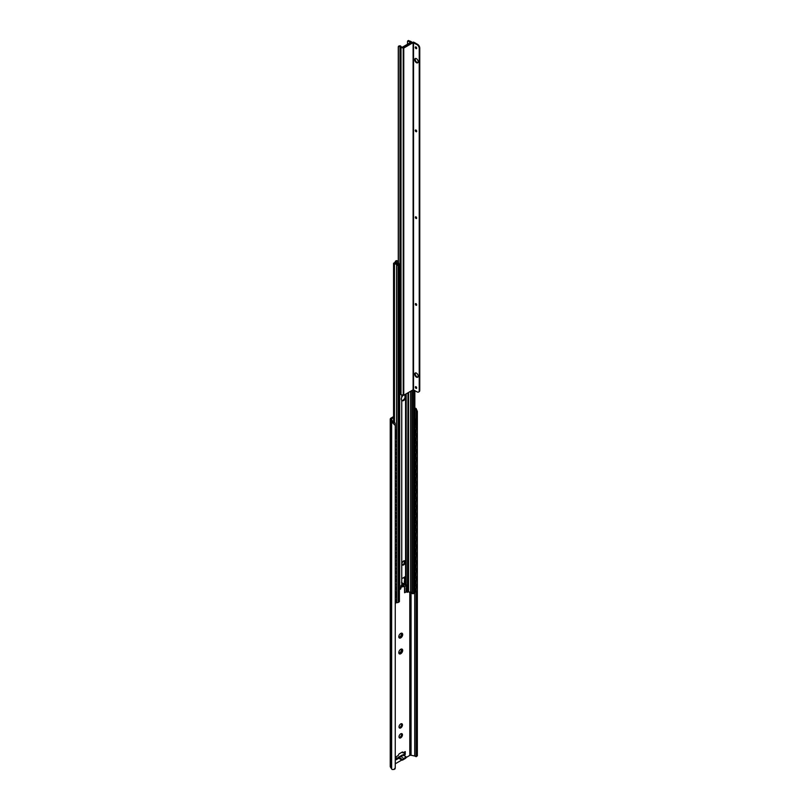 <?xml version="1.0" encoding="UTF-8"?>
<svg xmlns="http://www.w3.org/2000/svg" width="810" height="810" viewBox="0 0 810 810"><rect width="100%" height="100%" fill="white"/><g stroke="black" fill="none" stroke-linecap="round" stroke-linejoin="round"><path stroke-width="1.21" d="M414.841 408.868A2.126 1.225 180 0 1 415.236 408.999L416.148 410.528M393.559 416.603L391.129 418.011A3.037 1.752 0 0 0 390.238 419.256A3.037 1.752 0 0 0 390.42 419.853L391.635 421.777A3.331 1.924 0 0 0 392.161 422.324L395.25 425.503L395.077 423.002L393.032 421.828A2.126 1.225 180 0 1 392.769 421.534L391.422 419.408A1.215 0.699 180 0 1 391.351 419.165A1.215 0.699 180 0 1 391.706 418.669L393.559 417.595M417.352 411.389L417.352 755.801L417.352 411.389L416.107 408.503A3.331 1.924 0 0 0 415.155 408.2L414.841 408.129M417.322 412.766L416.117 410.852L416.117 420.157M417.352 755.801L416.117 756.692L417.322 754.981M405.931 757.633L409.779 755.416A1.215 0.699 180 0 1 411.055 755.254L414.74 756.024A2.126 1.225 180 0 1 415.236 756.175L416.117 756.692L416.117 591.168M394.035 769.449L395.088 768.842L395.25 767.718L394.035 769.449L392.161 769.5A3.331 1.924 0 0 1 391.635 768.953L390.42 767.029A3.037 1.752 0 0 1 390.238 766.432L390.238 419.256M416.117 425.341L416.117 427.245M416.117 433.269L416.117 435.183M416.117 441.207L416.117 443.121M416.117 449.145L416.117 451.059M416.117 457.083L416.117 458.986M416.117 465.011L416.117 466.925M416.117 472.949L416.117 474.862M416.117 480.887L416.117 482.8M416.117 488.825L416.117 490.728M416.117 496.753L416.117 498.666M416.117 504.691L416.117 506.604M416.117 512.629L416.117 514.542M416.117 520.567L416.117 522.47M416.117 528.495L416.117 530.408M416.117 536.433L416.117 538.346M416.117 544.371L416.117 546.284M416.117 552.309L416.117 554.212M416.117 560.236L416.117 562.15M416.117 568.174L416.117 570.088M416.117 576.112L416.117 578.026M416.117 584.051L416.117 585.954M395.25 763.8L401.608 760.134M400.849 758.828L401.061 758.96A1.215 0.699 0 0 0 402.783 758.96L405.577 757.34A1.215 0.699 0 0 0 405.931 756.844L405.931 757.836A1.215 0.699 0 0 1 405.577 758.332L402.783 759.952A1.215 0.699 0 0 1 401.061 759.952L401.173 758.646L399.026 757.411A1.519 0.881 -120 0 0 398.267 757.33A1.519 0.881 -120 0 0 397.973 757.796L396.232 758.767M397.973 757.796L398.803 758.271L396.232 759.76L396.232 756.783L398.49 755.234A1.215 0.699 -60 0 1 399.34 753.745L402.135 752.136L402.995 752.885L405.253 751.579L405.253 754.555L403.532 755.548M404.392 752.075L404.392 754.059L402.641 755.072M401.446 733.617A2.43 1.407 -60 0 1 401.598 734.346A2.43 1.407 -60 0 1 399.178 737.556M401.446 723.694A2.43 1.407 -60 0 1 401.598 724.423A2.43 1.407 -60 0 1 399.178 727.633M400.92 651.685L401.608 650.805M399.917 653.235L400.282 652.333A1.974 1.144 120 0 0 400.839 651.635L402.418 651.665A2.734 1.579 -60 0 1 400.737 653.751A2.734 1.579 -60 0 1 399.067 653.599A2.734 1.579 -60 0 1 398.803 652.637A2.734 1.579 -60 0 1 399.067 651.372A2.734 1.579 -60 0 1 400.737 649.286A2.734 1.579 -60 0 1 402.418 649.438A2.734 1.579 -60 0 1 402.418 651.665L401.558 650.805L402.418 651.665M398.925 652.749A1.974 1.144 120 0 0 399.482 652.799L399.806 652.981A1.974 1.144 120 0 1 399.239 652.931L398.874 652.84M400.555 649.407L400.596 649.438A1.974 1.144 120 0 1 401.163 649.488L402.418 649.438L401.558 650.045A1.974 1.144 120 0 1 401.558 650.805L401.244 650.612A1.974 1.144 120 0 0 401.244 649.863L401.588 649.347M400.92 635.809L401.608 634.929M399.917 637.359L400.282 636.468A1.974 1.144 120 0 0 400.839 635.769L402.418 635.799A2.734 1.579 -60 0 1 400.737 637.875A2.734 1.579 -60 0 1 399.067 637.733A2.734 1.579 -60 0 1 398.803 636.761A2.734 1.579 -60 0 1 399.067 635.496A2.734 1.579 -60 0 1 400.737 633.42A2.734 1.579 -60 0 1 402.418 633.562A2.734 1.579 -60 0 1 402.418 635.799L401.558 634.929L402.418 635.799M398.925 636.873A1.974 1.144 120 0 0 399.482 636.923L399.806 637.116A1.974 1.144 120 0 1 399.239 637.065L398.874 636.964M400.555 633.531L400.596 633.562A1.974 1.144 120 0 1 401.163 633.612L402.418 633.562L401.558 634.179A1.974 1.144 120 0 1 401.558 634.929L401.244 634.746A1.974 1.144 120 0 0 401.244 633.987L401.588 633.481M395.25 425.503L395.25 767.718M402.995 752.632L402.135 752.136A1.215 0.699 -60 0 1 402.742 752.075A1.215 0.699 -60 0 1 402.995 752.632L402.995 752.885M399.026 736.827A2.43 1.407 -60 0 1 400.079 734.376A2.43 1.407 -60 0 1 401.952 733.728A2.43 1.407 -60 0 1 402.459 734.842A2.43 1.407 -60 0 1 401.395 737.282A2.43 1.407 -60 0 1 399.522 737.94A2.43 1.407 -60 0 1 399.026 736.827M399.026 726.904A2.43 1.407 -60 0 1 400.079 724.464A2.43 1.407 -60 0 1 401.952 723.806A2.43 1.407 -60 0 1 402.459 724.92A2.43 1.407 -60 0 1 401.395 727.37A2.43 1.407 -60 0 1 399.522 728.018A2.43 1.407 -60 0 1 399.026 726.904M398.803 758.271L400.849 759.456M399.735 756.996L400.575 756.51L402.641 757.38M405.931 756.844A1.215 0.699 0 0 0 405.577 756.358L402.884 755.173A1.519 0.881 -120 0 0 402.125 755.102L400.575 755.993M402.884 755.173L400.029 756.823L401.335 756.074L402.226 757.208M404.392 754.059L405.253 754.555M398.834 652.283A1.974 1.144 120 0 0 398.844 652.364L399.067 653.599M401.254 651.888L401.163 651.827A1.974 1.144 120 0 1 400.596 652.526L400.737 653.751L399.806 652.981L400.737 653.751M398.834 636.417A1.974 1.144 120 0 0 398.844 636.498L399.067 637.733M401.254 636.012L401.163 635.951A1.974 1.144 120 0 1 400.596 636.65L400.737 637.875L399.806 637.116L400.737 637.875M414.841 424.875L416.178 425.291L416.178 420.582A1.519 0.952 55.6 0 0 415.024 418.78L414.841 418.689M416.178 427.275L415.986 433.36L416.178 427.275L414.841 426.627M416.178 435.213L415.986 441.298L416.178 435.213L414.841 434.565M416.178 443.151L415.986 449.236L416.178 443.151L414.841 442.493M416.178 451.089L415.986 457.174L416.178 451.089L414.841 450.431M416.178 459.017L415.986 465.102L416.178 459.017L414.841 458.369M416.178 466.955L415.986 473.04L416.178 466.955L414.841 466.307M416.178 474.893L415.986 480.978L416.178 474.893L414.841 474.235M416.178 482.831L415.986 488.916L416.178 482.831L414.841 482.173M416.178 490.759L415.986 496.844L416.178 490.759L414.841 490.111M416.178 498.697L415.986 504.782L416.178 498.697L414.841 498.049M416.178 506.635L415.986 512.72L416.178 506.635L414.841 505.977M416.178 514.573L415.986 520.658L416.178 514.573L414.841 513.915M416.178 522.501L415.986 528.586L416.178 522.501L414.841 521.853M416.178 530.439L415.986 536.524L416.178 530.439L414.841 529.791M416.178 538.377L415.986 544.462L416.178 538.377L414.841 537.719M416.178 546.315L415.986 552.4L416.178 546.315L414.841 545.656M416.178 554.242L415.986 560.328L416.178 554.242L414.841 553.594M416.178 562.18L415.986 568.266L416.178 562.18L414.841 561.533M416.178 570.119L415.986 576.204L416.178 570.119L414.841 569.46M414.841 591.614A1.519 0.952 -124.4 0 0 415.682 591.624A1.519 0.952 -124.4 0 0 415.986 590.935L416.178 585.984L414.841 585.336M416.178 590.804A1.519 0.952 55.6 0 1 415.874 591.482A1.519 0.952 55.6 0 1 415.773 591.543M416.178 578.056L415.986 584.142L416.178 578.056L414.841 577.398M415.986 425.432L415.986 420.714A1.519 0.952 -124.4 0 0 414.841 418.922L415.024 418.78M415.986 590.935L416.178 585.984M415.986 433.36L414.841 432.803M415.986 427.417L414.841 426.86M415.986 441.298L414.841 440.741M415.986 435.345L414.841 434.788M415.986 449.236L414.841 448.679M415.986 443.283L414.841 442.726M415.986 457.174L414.841 456.617M415.986 451.221L414.841 450.664M415.986 465.102L414.841 464.545M415.986 459.159L414.841 458.602M415.986 473.04L414.841 472.483M415.986 467.087L414.841 466.53M415.986 480.978L414.841 480.421M415.986 475.024L414.841 474.468M415.986 488.916L414.841 488.359M415.986 482.962L414.841 482.406M415.986 496.844L414.841 496.287M415.986 490.9L414.841 490.344M415.986 504.782L414.841 504.225M415.986 498.828L414.841 498.272M415.986 512.72L414.841 512.163M415.986 506.766L414.841 506.209M415.986 520.658L414.841 520.101M415.986 514.704L414.841 514.148M415.986 528.586L414.841 528.029M415.986 522.642L414.841 522.085M415.986 536.524L414.841 535.967M415.986 530.57L414.841 530.013M415.986 544.462L414.841 543.905M415.986 538.508L414.841 537.951M415.986 552.4L414.841 551.843M415.986 546.446L414.841 545.889M415.986 560.328L414.841 559.771M415.986 554.384L414.841 553.827M415.986 568.266L414.841 567.709M415.986 562.312L414.841 561.755M415.986 576.204L414.841 575.647M415.986 570.25L414.841 569.693M415.986 586.126L414.841 585.569M415.986 584.142L414.841 583.585M415.986 578.188L414.841 577.631M404.565 580.557L404.565 577.965A1.215 0.699 120 0 0 404.433 577.52M406.387 591.847L404.565 592.647L404.565 586.592M404.777 592.768L404.777 586.551M404.777 582.198L404.301 582.997M404.777 580.254L404.777 578.087A1.215 0.699 120 0 0 404.524 577.53A1.215 0.699 120 0 0 404.433 577.49M404.129 578.269L404.392 577.145M404.008 577.996L403.937 577.409A1.701 0.982 120 0 0 404.008 577.449M395.25 435.891L396.424 436.701L396.424 431.993A1.519 0.8 -115.9 0 0 395.442 430.08L395.25 429.948M395.25 429.675L395.675 429.968A1.519 0.8 64.1 0 1 396.657 431.882L396.424 436.701M395.25 594.601L396.424 595.411L396.657 589.346L396.424 595.411M396.657 444.528L396.657 438.575L396.657 444.528M395.25 437.602L396.657 438.575M396.657 452.456L396.657 446.512L396.657 452.456M395.25 445.541L396.657 446.512M396.657 460.394L396.657 454.44L396.657 460.394M395.25 453.478L396.657 454.44M396.657 468.332L396.657 462.378L396.657 468.332M395.25 461.416L396.657 462.378M396.657 476.27L396.657 470.316L396.657 476.27M395.25 469.344L396.657 470.316M396.657 484.198L396.657 478.254L396.657 484.198M395.25 477.282L396.657 478.254M396.657 492.136L396.657 486.182L396.657 492.136M395.25 485.22L396.657 486.182M396.657 500.074L396.657 494.12L396.657 500.074M395.25 493.158L396.657 494.12M396.657 508.012L396.657 502.058L396.657 508.012M395.25 501.086L396.657 502.058M396.657 515.94L396.657 509.996L396.657 515.94M395.25 509.024L396.657 509.996M396.657 523.878L396.657 517.924L396.657 523.878M395.25 516.962L396.657 517.924M396.657 531.816L396.657 525.862L396.657 531.816M395.25 524.9L396.657 525.862M396.657 539.754L396.657 533.8L396.657 539.754M395.25 532.828L396.657 533.8M396.657 547.681L396.657 541.738L396.657 547.681M395.25 540.766L396.657 541.738M396.657 555.62L396.657 549.666L396.657 555.62M395.25 548.704L396.657 549.666M396.657 563.558L396.657 557.604L396.657 563.558M395.25 556.642L396.657 557.604M396.657 571.495L396.657 565.542L396.657 571.495M395.25 564.57L396.657 565.542M396.657 579.423L396.657 573.48L396.657 579.423M395.25 572.508L396.657 573.48M396.657 587.361L396.657 581.408L396.657 587.361M395.25 580.446L396.657 581.408M395.25 588.384L396.657 589.346M395.25 596.312L396.657 597.284L396.424 602.205A1.519 0.8 -115.9 0 1 396.11 602.903A1.519 0.8 -115.9 0 1 395.442 602.772L395.25 602.64M396.657 597.284L396.657 602.093A1.519 0.8 64.1 0 1 396.343 602.792A1.519 0.8 64.1 0 1 396.222 602.822M395.25 443.829L396.424 444.639M395.25 437.876L396.424 438.686M395.25 451.767L396.424 452.577M395.25 445.814L396.424 446.624M395.25 459.705L396.424 460.505M395.25 453.752L396.424 454.562M395.25 467.633L396.424 468.443M395.25 461.69L396.424 462.49M395.25 475.571L396.424 476.381M395.25 469.618L396.424 470.428M395.25 483.509L396.424 484.319M395.25 477.556L396.424 478.366M395.25 491.447L396.424 492.247M395.25 485.494L396.424 486.304M395.25 499.375L396.424 500.185M395.25 493.432L396.424 494.232M395.25 507.313L396.424 508.123M395.25 501.36L396.424 502.17M395.25 515.251L396.424 516.061M395.25 509.298L396.424 510.108M395.25 523.189L396.424 523.989M395.25 517.236L396.424 518.046M395.25 531.117L396.424 531.927M395.25 525.174L396.424 525.973M395.25 539.055L396.424 539.865M395.25 533.101L396.424 533.912M395.25 546.993L396.424 547.803M395.25 541.039L396.424 541.849M395.25 554.931L396.424 555.731M395.25 548.978L396.424 549.788M395.25 562.859L396.424 563.669M395.25 556.915L396.424 557.715M395.25 570.797L396.424 571.607M395.25 564.843L396.424 565.653M395.25 578.735L396.424 579.545M395.25 572.781L396.424 573.591M395.25 586.673L396.424 587.473M395.25 580.719L396.424 581.529M395.25 588.657L396.424 589.457M395.25 596.585L396.424 597.395M397.548 261.063L396.9 260.699A1.519 0.881 120 0 0 396.141 260.769L395.756 260.992A1.671 0.962 0 0 0 395.27 261.681A1.671 0.962 0 0 0 395.32 261.924L395.847 263.048A2.734 1.579 0 0 0 398.591 264.222L397.487 264.86A3.037 1.752 0 0 0 394.581 263.311L395.563 262.744L394.926 262.369L393.559 263.301L394.48 263.837A2.126 1.225 180 0 1 396.596 265.052L396.708 265.184A1.063 0.618 0 0 0 398.206 265.184L399.127 264.647A0.911 0.526 0 0 0 399.127 263.908L399.026 263.847A0.911 0.526 0 0 0 398.419 263.695A1.823 1.053 180 0 1 396.728 262.916L396.161 261.65L396.789 261.144A1.519 0.881 120 0 1 397.548 261.063A1.519 0.881 120 0 1 397.862 261.762L397.862 262.511A1.519 0.881 120 0 0 398.024 263.058M400.808 588.333A1.448 0.84 180 0 1 400.859 588.556A1.448 0.84 180 0 1 399.715 589.376L399.401 589.417M406.883 591.827L406.235 591.452A0.911 0.526 120 0 0 406.428 591.877L407.076 592.242A0.911 0.526 120 0 1 406.883 591.827L406.883 588.273A1.215 0.699 120 0 0 407.096 587.493L407.096 585.508A1.215 0.699 -60 0 0 406.843 584.952A1.215 0.699 -60 0 0 406.235 585.012L405.638 585.954A1.448 0.84 180 0 1 403.836 586.582L402.104 586.845A1.701 0.982 0 0 0 401.254 587.341L400.859 587.564M402.378 583.585A1.448 0.84 180 0 1 403.4 583.534L404.301 583.646L404.949 585.012L405.567 584.648A2.126 1.225 180 0 0 406.195 583.787A2.126 1.225 180 0 0 406.124 583.463M399.401 587.128L399.694 587.169A2.126 1.225 180 0 0 401.75 586.855L402.378 586.501L402.246 585.083M407.076 592.242A0.911 0.526 120 0 0 407.531 592.201L407.977 392.789M406.235 591.452L406.235 587.898A1.215 0.699 120 0 0 406.458 587.118L406.458 585.134A1.215 0.699 120 0 0 406.428 584.921M401.75 582.673L401.75 585.367L402.378 583.271A1.215 0.699 120 0 0 402.125 582.714A1.215 0.699 120 0 0 401.75 582.673L401.75 578.978A1.215 0.699 -60 0 1 402.378 578.31L404.949 576.821A1.215 0.699 -60 0 1 405.557 576.76L405.567 580.476A1.215 0.699 120 0 0 404.949 581.783L404.301 581.418A1.215 0.699 120 0 1 405.162 579.93L405.162 576.953A1.215 0.699 120 0 0 405.142 576.74M404.949 583.524L406.053 582.734A2.126 1.225 180 0 1 405.567 583.159L404.949 583.524L404.949 581.783M406.053 583.23A2.126 1.225 180 0 1 405.567 583.656L405.567 584.648M404.595 394.733A3.341 1.934 120 0 1 405.334 394.885A3.341 1.934 120 0 1 405.567 395.077L405.567 398.287A3.341 1.934 120 0 1 401.993 400.677A3.341 1.934 120 0 1 401.75 400.494L401.233 399.107L401.75 397.275A3.341 1.934 120 0 1 403.572 395.108M401.699 400.434A3.341 1.934 120 0 0 405.172 397.275L405.172 395.057A3.341 1.934 120 0 0 404.98 394.753M404.949 582.279L404.301 581.418M404.514 560.722A2.43 1.407 -60 0 1 404.737 561.573A2.43 1.407 -60 0 1 402.165 564.783M402.378 585.508L401.75 585.863A2.126 1.225 180 0 1 401.011 586.136L402.246 585.428M401.75 585.367A2.126 1.225 180 0 1 401.011 585.64L401.011 586.136M404.949 585.012L405.567 583.656M405.557 576.76A1.215 0.699 -60 0 1 405.567 576.771L405.567 398.287M401.942 563.932A2.43 1.407 -60 0 1 403.005 561.482A2.43 1.407 -60 0 1 404.878 560.834A2.43 1.407 -60 0 1 405.375 561.948A2.43 1.407 -60 0 1 404.322 564.388A2.43 1.407 -60 0 1 402.449 565.046A2.43 1.407 -60 0 1 401.942 563.932M397.437 262.754L398.591 262.926M402.104 584.364L402.58 584.091L402.58 586.572M404.301 584.131A1.448 0.84 180 0 1 403.836 584.101L402.58 584.091M404.18 583.078L404.301 583.646M404.949 583.028L404.301 582.653M405.79 580.284L405.162 579.93M406.235 587.898L406.883 588.273M398.206 265.184L398.206 602.438A1.063 0.618 180 0 1 396.708 602.438L396.627 602.387M398.206 602.438L399.127 601.911A0.911 0.526 180 0 0 399.401 601.536L399.401 264.283M410.599 391.27L410.599 592.161L407.977 591.938M410.599 592.161A1.823 1.053 180 0 1 411.946 593.143A0.911 0.526 180 0 0 412.209 593.497L412.32 593.548A0.911 0.526 180 0 0 413.606 593.548L414.528 593.021A1.063 0.618 180 0 0 414.841 592.586L414.841 390.572M395.563 262.744L395.563 263.422M398.277 262.916L397.335 263.463M399.401 374.554L400.221 375.111L400.221 369.168L399.401 368.611M399.401 368.337L400.454 369.046L400.221 375.111M399.401 271.401L400.221 271.958L400.221 267.239A1.519 0.81 -116.4 0 0 399.401 265.457M399.401 265.174L399.472 265.224A1.519 0.81 63.6 0 1 400.454 267.128L400.221 271.958M399.401 279.328L400.221 279.885L400.221 273.942L399.401 273.385M399.401 287.267L400.221 287.823L400.221 281.87L399.401 281.313M399.401 295.204L400.221 295.761L400.221 289.808L399.401 289.251M399.401 303.142L400.221 303.699L400.221 297.746L399.401 297.189M399.401 311.07L400.221 311.627L400.221 305.684L399.401 305.127M399.401 319.008L400.221 319.565L400.221 313.612L399.401 313.055M399.401 326.946L400.221 327.503L400.221 321.55L399.401 320.993M399.401 334.884L400.221 335.441L400.221 329.488L399.401 328.931M399.401 342.812L400.221 343.369L400.221 337.426L399.401 336.869M399.401 350.75L400.221 351.307L400.221 345.354L399.401 344.797M399.401 358.688L400.221 359.245L400.221 353.292L399.401 352.735M399.401 366.626L400.221 367.183L400.221 361.23L399.401 360.673M399.401 376.539L400.221 377.095L400.221 381.915A1.519 0.81 -116.4 0 1 399.907 382.603A1.519 0.81 -116.4 0 1 399.401 382.573M399.401 273.112L400.454 273.82L400.221 279.885M399.401 281.05L400.454 281.758L400.221 287.823M399.401 288.988L400.454 289.697L400.221 295.761M399.401 296.916L400.454 297.634L400.221 303.699M399.401 304.854L400.454 305.562L400.221 311.627M399.401 312.792L400.454 313.5L400.221 319.565M399.401 320.73L400.454 321.438L400.221 327.503M399.401 328.658L400.454 329.376L400.221 335.441M399.401 336.595L400.454 337.304L400.221 343.369M399.401 344.533L400.454 345.242L400.221 351.307M399.401 352.461L400.454 353.18L400.221 359.245M399.401 360.399L400.454 361.118L400.221 367.183M400.018 382.533A1.519 0.81 63.6 0 0 400.14 382.492A1.519 0.81 63.6 0 0 400.454 381.793L400.221 377.095M399.401 376.275L400.454 376.984M398.277 263.159L397.589 263.554M409.728 41.057A1.823 1.053 180 0 1 408.949 40.753L408.21 41.178A2.865 1.65 0 0 0 409.738 41.685A1.002 0.577 180 0 1 410.245 42.657L402.783 46.97A1.002 0.577 180 0 1 401.092 46.676A2.865 1.65 0 0 0 400.231 45.795L399.492 46.221A1.823 1.053 180 0 1 400.008 46.666A3.037 1.752 0 0 0 400.737 47.334L401.011 47.496A1.671 0.962 0 0 0 403.38 47.496L411.166 43.001A1.671 0.962 0 0 0 411.652 42.322A1.671 0.962 0 0 0 411.166 41.634L410.883 41.472A3.037 1.752 0 0 0 409.728 41.057M408.503 40.5L407.632 41.006M407.501 41.593L408.21 41.178L407.501 41.593L407.501 44.246M398.793 46.626L400.231 45.795L398.793 46.626M399.492 46.221L398.277 46.919L398.277 263.685M399.289 45.826L398.409 46.332L398.409 263.695M403.228 394.753A1.671 0.962 180 0 1 401.011 394.673L399.401 393.559M398.409 389.063L401.011 390.623L401.011 387.808L399.401 386.876L401.011 387.808L401.011 47.496M400.008 389.549L400.008 390.369A1.823 1.053 0 0 0 399.927 390.258A1.823 1.053 0 0 0 399.401 389.883M400.221 394.075L400.008 390.369A3.037 1.752 0 0 0 400.737 391.038L400.737 394.51M417.616 44.388L414.072 42.333A1.063 0.618 0 0 0 412.574 42.333L403.228 47.729L403.228 394.905L403.765 395.219L413.11 389.823L417.079 391.868A3.037 1.752 -120 0 0 418.598 392.02A3.037 1.752 -120 0 0 419.226 390.633L419.226 48.418A3.037 1.752 -120 0 0 417.079 44.692L417.616 44.388A3.037 1.752 60 0 1 419.762 48.104L419.762 390.319A3.037 1.752 60 0 1 419.134 391.706A3.037 1.752 60 0 1 418.841 391.827M403.228 47.729L403.765 48.043L413.11 42.646L417.079 44.692M416.006 386.714A1.002 0.577 -120 0 0 416.006 388.344A1.002 0.577 -120 0 0 416.006 386.714M416.006 303.639A1.002 0.577 -120 0 0 416.006 305.269A1.002 0.577 -120 0 0 416.006 303.639M416.006 216.847A1.002 0.577 -120 0 0 416.006 218.477A1.002 0.577 -120 0 0 416.006 216.847M416.006 130.046A1.002 0.577 -120 0 0 416.006 131.686A1.002 0.577 -120 0 0 416.006 130.046M416.431 58.674A2.46 1.417 -120 0 0 415.206 58.553A2.46 1.417 -120 0 0 414.831 60.527A2.46 1.417 -120 0 0 416.431 62.694A2.46 1.417 -120 0 0 417.666 62.815A2.46 1.417 -120 0 0 418.041 60.851A2.46 1.417 -120 0 0 416.431 58.674M416.431 373.126A2.46 1.417 -120 0 0 415.206 373.005A2.46 1.417 -120 0 0 414.831 374.969A2.46 1.417 -120 0 0 416.431 377.136A2.46 1.417 -120 0 0 417.666 377.257A2.46 1.417 -120 0 0 418.041 375.293A2.46 1.417 -120 0 0 416.431 373.126M416.006 46.97A1.002 0.577 -120 0 0 416.006 48.61A1.002 0.577 -120 0 0 416.006 46.97M415.854 386.643A1.002 0.577 -120 0 0 416.694 388.111M415.854 303.568A1.002 0.577 -120 0 0 416.694 305.036M415.854 216.776A1.002 0.577 -120 0 0 416.694 218.234M415.854 129.975A1.002 0.577 -120 0 0 416.694 131.443M415.5 58.452A2.46 1.417 -120 0 0 415.449 60.466A2.46 1.417 -120 0 0 416.968 62.39A2.46 1.417 -120 0 0 417.899 62.613M415.5 372.894A2.46 1.417 -120 0 0 415.449 374.908A2.46 1.417 -120 0 0 416.968 376.832A2.46 1.417 -120 0 0 417.899 377.055M415.854 46.909A1.002 0.577 -120 0 0 416.694 48.367M403.765 395.219L403.765 48.043M416.107 408.503L415.236 408.999M393.032 421.828L392.161 422.324M414.74 592.839L414.74 756.024M390.42 419.853L390.42 767.029M391.635 421.777L391.635 768.953M391.706 418.669L391.706 419.853M409.779 592.039L409.779 755.416M411.055 592.272L411.055 755.254M400.575 756.51L399.026 757.411M405.577 758.332L405.577 757.34M402.783 759.952L402.783 758.96M401.061 759.952L401.061 758.96M404.251 578.299L404.251 577.226M404.251 563.223L404.251 560.733M404.392 562.95L404.392 560.722M396.141 260.769L396.789 261.144M396.343 262.075L396.343 261.407M405.891 584.415L405.891 585.286M405.638 584.607L405.638 585.954M406.053 584.223L406.053 585.114M406.458 585.134L407.096 585.508M407.096 587.493L406.458 587.118M405.081 394.895L405.081 397.538M405.081 576.76L405.081 579.98M405.567 580.476L405.567 583.159M405.567 395.077L405.567 394.176M401.75 394.926L401.75 397.275M399.694 393.68L399.694 587.169M401.75 585.863L401.75 586.855M401.75 400.494L401.75 578.978M403.177 584L403.177 586.481M403.836 584.101L403.836 586.582M399.715 587.179L399.715 589.376M405.79 577.307L405.162 576.953M405.142 582.917L404.504 582.542M395.32 261.924L395.32 262.602M393.741 263.544L393.741 422.324M394.055 263.726L394.055 422.506M394.48 263.837L394.48 422.739M396.596 265.052L396.596 431.406M396.596 436.62L396.596 438.534M396.596 444.558L396.596 446.472M396.596 452.486L396.596 454.4M396.596 460.424L396.596 462.338M396.596 468.362L396.596 470.276M396.596 476.3L396.596 478.214M396.596 484.228L396.596 486.142M396.596 492.166L396.596 494.08M396.596 500.104L396.596 502.018M396.596 508.042L396.596 509.956M396.596 515.97L396.596 517.884M396.596 523.908L396.596 525.822M396.596 531.846L396.596 533.76M396.596 539.784L396.596 541.698M396.596 547.712L396.596 549.625M396.596 555.65L396.596 557.563M396.596 563.588L396.596 565.501M396.596 571.526L396.596 573.439M396.596 579.454L396.596 581.367M396.596 587.392L396.596 589.305M396.596 595.33L396.596 597.243M396.687 265.174L396.687 602.427L396.708 265.184M399.127 264.647L399.127 601.911M408.564 591.847L408.564 392.445M411.946 390.491L411.946 593.143M412.209 390.339L412.209 593.497M412.32 390.278L412.32 593.548M413.606 389.863L413.606 593.548M414.528 390.4L414.528 593.021M409.738 41.685L409.738 42.95M401.011 389.033L399.401 388.101M400.008 46.666L400.008 265.791M400.008 271.806L400.008 273.527M400.008 279.744L400.008 281.465M400.008 287.682L400.008 289.393M400.008 295.62L400.008 297.331M400.008 303.548L400.008 305.269M400.008 311.485L400.008 313.207M400.008 319.423L400.008 321.135M400.008 327.361L400.008 329.073M400.008 335.289L400.008 337.011M400.008 343.227L400.008 344.949M400.008 351.165L400.008 352.876M400.008 359.103L400.008 360.815M400.008 367.031L400.008 368.752M400.008 374.969L400.008 376.69M400.008 382.553L400.008 387.231M400.737 47.334L400.737 387.646M400.737 390.46L400.737 391.038M401.011 390.623L401.011 394.673M419.762 390.319L419.226 390.633M413.535 389.823L413.535 42.646M419.226 48.418L419.762 48.104M413.11 389.823L413.11 42.646M399.816 756.439L398.267 757.33M404.433 578.097L404.433 577.125M404.433 562.869L404.433 560.722M395.25 434.383A1.924 1.924 0 0 0 396.424 433.218M395.25 442.321A1.924 1.924 0 0 0 396.424 441.156M395.25 450.259A1.924 1.924 0 0 0 396.424 449.094M395.25 458.197A1.924 1.924 0 0 0 396.424 457.022M395.25 466.125A1.924 1.924 0 0 0 396.424 464.96M395.25 474.063A1.924 1.924 0 0 0 396.424 472.898M395.25 482.001A1.924 1.924 0 0 0 396.424 480.836M395.25 489.939A1.924 1.924 0 0 0 396.424 488.764M395.25 497.867A1.924 1.924 0 0 0 396.424 496.702M395.25 505.804A1.924 1.924 0 0 0 396.424 504.64M395.25 513.742A1.924 1.924 0 0 0 396.424 512.578M395.25 521.68A1.924 1.924 0 0 0 396.424 520.506M395.25 529.608A1.924 1.924 0 0 0 396.424 528.444M395.25 537.546A1.924 1.924 0 0 0 396.424 536.382M395.25 545.484A1.924 1.924 0 0 0 396.424 544.32M395.25 553.422A1.924 1.924 0 0 0 396.424 552.248M395.25 561.35A1.924 1.924 0 0 0 396.424 560.186M395.25 569.288A1.924 1.924 0 0 0 396.424 568.124M395.25 577.226A1.924 1.924 0 0 0 396.424 576.062M395.25 585.164A1.924 1.924 0 0 0 396.424 583.99M395.25 593.092A1.924 1.924 0 0 0 396.424 591.928M395.25 601.03A1.924 1.924 0 0 0 396.424 599.866M414.841 423.083A1.924 1.924 0 0 0 415.986 421.929M414.841 431.021A1.924 1.924 0 0 0 415.986 429.867M414.841 438.949A1.924 1.924 0 0 0 415.986 437.805M414.841 446.887A1.924 1.924 0 0 0 415.986 445.733M414.841 454.825A1.924 1.924 0 0 0 415.986 453.671M414.841 462.763A1.924 1.924 0 0 0 415.986 461.609M414.841 470.691A1.924 1.924 0 0 0 415.986 469.547M414.841 478.629A1.924 1.924 0 0 0 415.986 477.475M414.841 486.567A1.924 1.924 0 0 0 415.986 485.413M414.841 494.505A1.924 1.924 0 0 0 415.986 493.351M414.841 502.433A1.924 1.924 0 0 0 415.986 501.289M414.841 510.371A1.924 1.924 0 0 0 415.986 509.217M414.841 518.309A1.924 1.924 0 0 0 415.986 517.155M414.841 526.247A1.924 1.924 0 0 0 415.986 525.093M414.841 534.175A1.924 1.924 0 0 0 415.986 533.031M414.841 542.113A1.924 1.924 0 0 0 415.986 540.958M414.841 550.051A1.924 1.924 0 0 0 415.986 548.896M414.841 557.989A1.924 1.924 0 0 0 415.986 556.835M414.841 565.917A1.924 1.924 0 0 0 415.986 564.772M414.841 573.855A1.924 1.924 0 0 0 415.986 572.7M414.841 581.793A1.924 1.924 0 0 0 415.986 580.638M414.841 589.731A1.924 1.924 0 0 0 415.986 588.576M405.01 394.804L405.01 397.71M405.01 576.791L405.01 580.031M406.195 393.812L406.195 583.787M400.859 587.159L400.859 588.556M401.497 582.36L402.125 582.714M395.27 261.681L395.27 262.572M393.559 263.301L393.559 422.212M399.401 269.214A1.691 1.691 0 0 0 399.401 266.5M399.401 277.142A1.691 1.691 0 0 0 399.401 274.438M399.401 285.079A1.691 1.691 0 0 0 399.401 282.376M399.401 293.017A1.691 1.691 0 0 0 399.401 290.304M399.401 300.955A1.691 1.691 0 0 0 399.401 298.242M399.401 308.883A1.691 1.691 0 0 0 399.401 306.18M399.401 316.821A1.691 1.691 0 0 0 399.401 314.118M399.401 324.759A1.691 1.691 0 0 0 399.401 322.046M399.401 332.697A1.691 1.691 0 0 0 399.401 329.984M399.401 340.625A1.691 1.691 0 0 0 399.401 337.922M399.401 348.563A1.691 1.691 0 0 0 399.401 345.86M399.401 356.501A1.691 1.691 0 0 0 399.401 353.788M399.401 364.439A1.691 1.691 0 0 0 399.401 361.726M399.401 372.367A1.691 1.691 0 0 0 399.401 369.664M399.401 380.305A1.691 1.691 0 0 0 399.401 377.602M411.652 42.869L411.652 42.322M419.134 391.706L418.598 392.02"/></g></svg>
